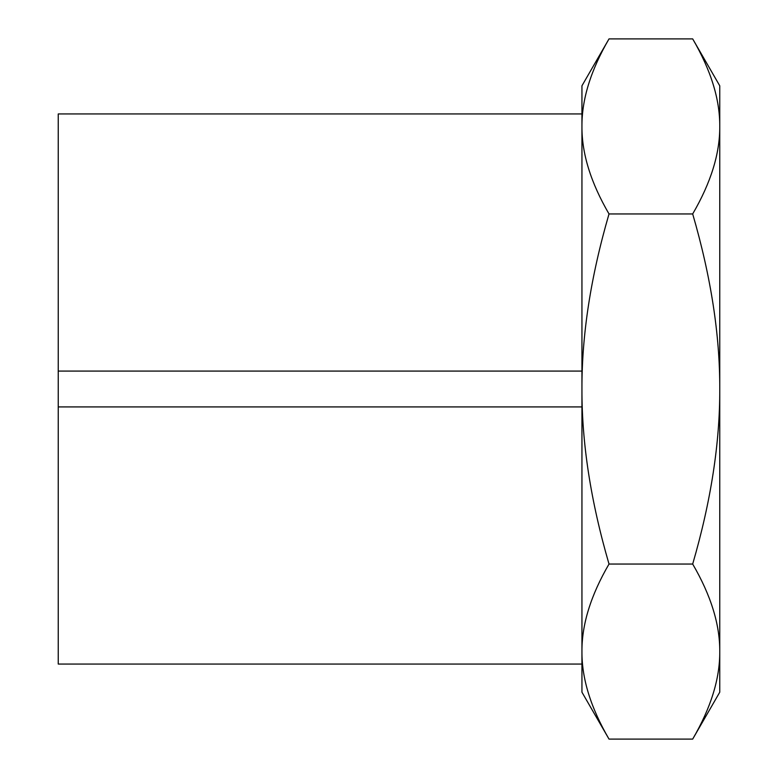 <?xml version="1.0" encoding="UTF-8"?>
<svg xmlns="http://www.w3.org/2000/svg" width="778" height="778" viewBox="0 0 778 778"><rect width="100%" height="100%" fill="white"/><g stroke="black" fill="none" stroke-linecap="round" stroke-linejoin="round"><path stroke-width="1.17" d="M581.944 389L581.944 692.196L609.018 739.1C590.774 707.785 581.75 678.611 581.944 651.575C581.75 624.54 590.774 595.365 609.018 564.05C590.774 501.421 581.75 443.071 581.944 389C581.75 334.929 590.774 276.579 609.018 213.95C590.774 182.636 581.75 153.461 581.944 126.425L581.944 389M609.018 38.9L581.944 85.804L581.944 126.425C581.75 99.39 590.774 70.215 609.018 38.9L692.683 38.9C710.927 70.215 719.951 99.39 719.757 126.425C719.951 153.461 710.927 182.636 692.683 213.95L609.018 213.95M692.683 213.95C710.927 276.579 719.951 334.929 719.757 389C719.951 443.071 710.927 501.421 692.683 564.05L609.018 564.05M692.683 564.05C710.927 595.365 719.951 624.54 719.757 651.575C719.951 678.611 710.927 707.785 692.683 739.1L609.018 739.1M692.683 38.9L719.757 85.804L719.757 692.196L692.683 739.1M581.944 664.052L58.243 664.052L581.944 664.052M581.944 113.948L58.243 113.948L58.243 371.087L581.944 371.087M581.944 406.913L58.243 406.913L58.243 371.087M58.243 406.913L58.243 664.052"/></g></svg>
